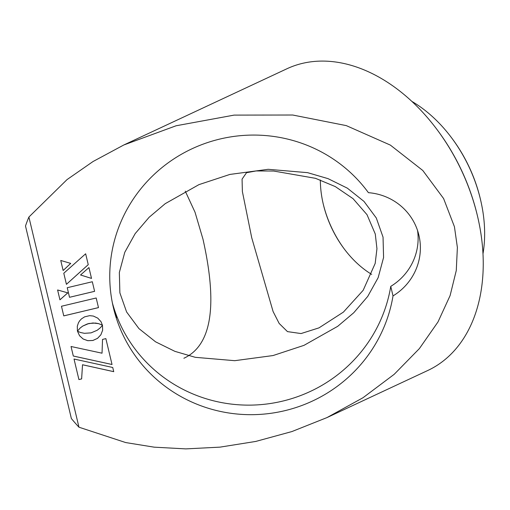 <?xml version="1.0" encoding="UTF-8"?>
<svg xmlns="http://www.w3.org/2000/svg" width="510" height="510" viewBox="0 0 510 510"><rect width="100%" height="100%" fill="white"/><g stroke="black" fill="none" stroke-linecap="round" stroke-linejoin="round"><path stroke-width="0.76" d="M393.012 295.908A57.082 55.858 166.7 0 0 418.914 235.288A57.082 55.858 166.7 0 0 368.418 192.678A142.704 139.638 166.7 0 0 193.774 147.964A142.704 139.638 166.7 0 0 113.424 307.721A142.704 139.638 166.7 0 0 113.475 307.938A142.704 139.638 166.7 0 0 257.167 414.547A142.704 139.638 166.7 0 0 393.012 295.908L390.756 286.365A57.082 55.858 166.7 0 0 417.569 230.565M112.48 303.424L116.611 317.481L113.252 306.943M112.385 302.927A142.704 139.638 166.7 0 0 257.295 404.876A142.704 139.638 166.7 0 0 390.756 286.365M183.874 358.262C217.808 342.65 214.092 288.864 203.005 239.273L195.03 212.23L185.277 191.161M326.967 417.594L427.833 370.464A166.489 115.158 -115 0 0 477.551 216.329A166.489 115.158 -115 0 0 477.468 215.972A166.489 115.158 -115 0 0 437.006 129.546A166.489 115.158 -115 0 0 286.881 68.786L123.809 144.98L176.097 125.772L234.09 115.113L292.689 115.011L346.277 125.613L390.373 145.108L422.79 170.487L443.604 198.556L454.435 226.733L457.381 247.465L456.272 270.542L450.107 295.583L438.001 321.931L419.392 348.585L394.198 374.314L362.986 397.743L326.967 417.594L291.879 431.568L255.752 441.437L219.988 447.136L185.825 448.889L154.186 447.168L125.683 442.559L78.961 427.201A166.489 115.158 65 0 1 71.374 418.57L25.5 226.006A166.489 115.158 65 0 1 28.898 217.043L78.961 427.201M437.006 129.546L437.51 130.222A163.64 113.182 65 0 1 477.277 215.163A163.64 113.182 65 0 1 477.36 215.513L477.551 216.329M483.002 253.738A118.919 82.257 -115 0 0 480.56 199.818A118.919 82.257 -115 0 0 480.503 199.569A118.919 82.257 -115 0 0 451.599 137.834A118.919 82.257 -115 0 0 411.812 101.369M451.599 137.834L452.102 138.503A116.07 80.28 65 0 1 480.312 198.76A116.07 80.28 65 0 1 480.369 199.002L480.56 199.818M371.688 274.393A85.623 59.224 65 0 1 344.135 248.791A85.623 59.224 65 0 1 323.327 204.344A85.623 59.224 65 0 1 323.283 204.166A85.623 59.224 65 0 1 320.344 179.985M375.283 234.039L367.009 214.678L353.047 198.664L335.312 186.603L315.48 178.322L273.64 171.035L256.071 170.946L246.515 172.712L242.065 179.144L242.384 191.575L251.736 237.794L273.092 311.534L279.168 323.455L287.468 331.615L301.047 333.559L319.005 327.86L343.402 312.107L363.177 290.292L375.181 263.428L376.947 248.714L375.283 234.039M229.882 174.433L268.177 169.307L307.613 172.66L328.032 178.64L347.355 188.165L363.987 201.399L376.31 218.012L383.042 237.144L383.577 257.505L378.152 277.669L367.748 296.374L353.774 312.732L337.684 326.33L303.973 345.359L273.035 355.553L234.74 360.685L195.311 357.325L174.885 351.345L155.569 341.821L138.93 328.593L126.607 311.98L119.875 292.848L119.346 272.48L124.771 252.316L135.169 233.618L149.149 217.26L165.234 203.662L198.945 184.633L229.882 174.433M61.474 306.255L63.769 315.888L98.481 307.619L96.186 297.987L61.474 306.255L63.769 315.868L98.475 307.6M77.501 331.232L79.554 335.733L83.162 338.991L87.771 340.667L92.877 340.47L97.518 338.347L100.872 334.77L102.631 330.238L102.484 325.252L100.355 327.732L97.18 330.27L91.06 332.871L84.418 333.317L80.44 332.488L77.501 331.232L79.554 335.752L83.168 339.01L87.777 340.686L92.877 340.489L97.525 338.366L100.878 334.789L102.637 330.257L102.484 325.252M69.519 297.298L94.605 291.344L92.316 281.743L67.237 287.716L69.519 297.298L94.599 291.325M74.02 359.027L78.91 379.548L81.619 378.904L82.524 364.746L113.73 371.65L112.742 367.487L74.02 359.027L78.916 379.567L81.625 378.924L82.531 364.765L113.736 371.669M71.037 346.5L73.306 356.018L112.028 364.484L105.863 338.621L102.529 339.418L102.032 353.194L71.037 346.5L73.312 356.037L112.028 364.503M82.697 326.094L87.408 323.907L93.005 322.977L98.583 323.652L102.395 325.15L101.031 321.708L97.748 318.132L93.355 316.06L89.632 315.658L84.596 316.857L81.453 318.89L79.777 320.675L78.47 322.722L77.303 326.177L77.424 331.156L80.178 328.006L82.697 326.094L88.829 323.493L95.466 323.053L98.577 323.633L102.389 325.131M77.424 331.156L80.178 328.026L82.697 326.113M67.237 287.716L69.526 297.317M59.944 299.823L67.804 292.861L57.598 289.98L59.944 299.823M70.731 263.402L60.747 260.463L63.138 270.523L70.731 263.402M88.249 264.671L85.654 253.789L63.788 273.239L66.427 284.331L88.249 264.671M80.529 274.986L91.519 278.422L88.938 267.565L80.529 274.986M28.898 217.043L67.027 179.603L93.062 161.511L123.809 144.98M323.187 203.758A88.479 61.2 -115 0 0 344.384 249.129M63.788 273.239L66.427 284.312L88.243 264.652M60.747 260.463L63.138 270.504L70.712 263.396M80.548 274.973L91.519 278.403M57.598 289.98L59.938 299.803L67.785 292.855"/></g></svg>
